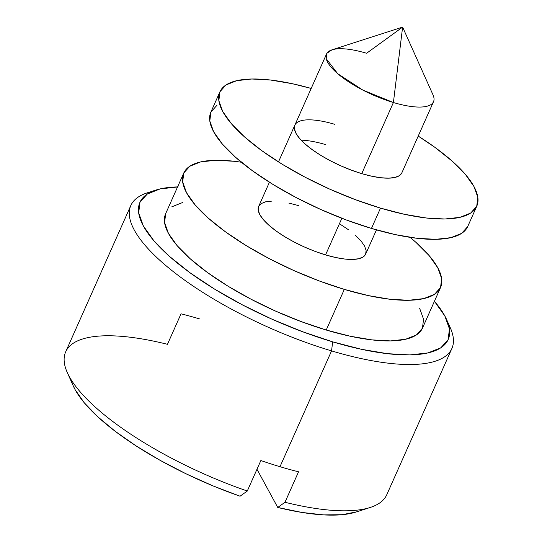 <?xml version="1.0" encoding="UTF-8"?>
<svg xmlns="http://www.w3.org/2000/svg" width="542" height="542" viewBox="0 0 542 542"><rect width="100%" height="100%" fill="white"/><g stroke="black" fill="none" stroke-linecap="round" stroke-linejoin="round"><path stroke-width="0.81" d="M73.278 385.911L75.128 389.657L84.234 402.733L97.784 416.798L115.351 431.405L136.367 446.08L160.147 460.341L185.92 473.735L212.85 485.822L240.065 496.208L247.294 491.018L260.858 460.537A175.73 55.298 24 0 0 279.997 466.703L331.555 350.891A175.73 55.298 24 0 0 450.267 327.686L446.622 319.563A168.697 53.089 -156 0 1 332.666 341.846L331.555 350.891L279.997 466.703A175.73 55.298 24 0 0 298.547 471.797L284.984 502.271A175.73 55.298 24 0 0 386.758 494.765L451.892 348.479A175.73 55.298 -156 0 1 331.555 350.891A175.73 55.298 -156 0 1 130.818 205.526A175.73 55.298 -156 0 1 151.862 191.583M434.433 301.284A168.697 53.089 -156 0 1 446.622 319.563M402.618 27.1L332.002 49.83L326.941 53.245L326.223 58.685L337.72 73.698L362.801 90.067L393.404 102.526A58.577 18.435 24 0 0 432.977 94.789L402.618 27.1L393.404 102.526L361.744 173.636L393.404 102.526A58.577 18.435 -156 0 1 326.494 54.071A58.577 18.435 -156 0 1 366.602 53.265L402.618 27.1L393.404 102.526A58.577 18.435 -156 0 0 433.512 101.72L401.852 172.837A58.577 18.435 -156 0 1 361.744 173.636A58.577 18.435 -156 0 1 294.828 125.182A58.577 18.435 -156 0 1 334.942 124.375M271.935 201.109L265.668 201.8L261.19 203.589L258.67 206.4L258.202 210.133L259.814 214.639L263.432 219.74L268.927 225.248L276.081 230.953L284.618 236.63L294.218 242.064L304.509 247.044L315.092 251.38L325.559 254.903L341.867 218.277L325.559 254.903A58.577 18.435 24 0 0 365.674 254.096L376.453 229.883M165.689 213.616L164.578 222.566L168.433 233.378L177.126 245.628L190.31 258.852L207.478 272.545L227.979 286.169L251.014 299.204L275.709 311.155L301.101 321.562L326.23 330.024A140.581 44.241 24 0 0 422.496 328.086L440.585 287.456A140.581 44.241 -156 0 1 344.319 289.387L326.23 330.024L350.125 336.209L371.859 339.881L390.606 340.911L405.646 339.245L416.392 334.956L422.442 328.201L423.559 319.252L419.698 308.439M183.731 173.094A140.581 44.241 -156 0 1 241.38 162.241L234.368 161.299L215.621 160.269L200.581 161.936L189.829 166.225L183.785 172.979L182.668 181.929L186.529 192.742L195.215 204.998L208.399 218.223L225.567 231.908L246.068 245.533L269.103 258.575L293.798 270.526L319.197 280.925L344.319 289.387A140.581 44.241 -156 0 1 183.731 173.094L165.635 213.731A140.581 44.241 24 0 0 326.23 330.024L344.319 289.387L368.214 295.573L389.949 299.252L408.702 300.275L423.736 298.608L434.488 294.32L440.538 287.572L441.649 278.615L437.787 267.802L429.101 255.553L415.917 242.328L410.077 237.355A140.581 44.241 -156 0 1 440.585 287.456M448.166 323.506A175.73 55.298 -156 0 1 451.892 348.479M67.31 372.605L73.38 386.141A164.016 51.612 24 0 0 240.065 496.208L247.294 491.018A175.73 55.298 -156 0 1 67.31 372.605A175.73 55.298 -156 0 1 167.464 344.305L181.035 313.825A175.73 55.298 24 0 1 199.585 318.92M130.818 205.526L65.69 351.812A175.73 55.298 24 0 0 247.294 491.018L260.858 460.537A175.73 55.298 24 0 0 279.997 466.703A175.73 55.298 24 0 0 298.547 471.797L284.984 502.271L277.755 507.468A164.016 51.612 24 0 0 356.101 512.014L370.227 507.468A175.73 55.298 -156 0 1 284.984 502.271L277.755 507.468L256.976 469.27L277.755 507.468L302.043 512.461L323.723 514.9L342.097 514.697L356.568 511.865M434.399 301.244L444.826 315.945L449.46 328.919L448.119 339.665L440.863 347.768L427.963 352.917L409.915 354.908L387.415 353.675L361.331 349.265L332.666 341.846L302.511 331.69L272.03 319.211L242.403 304.868L214.754 289.218L190.161 272.87L169.558 256.447L153.738 240.573L143.312 225.872L138.677 212.898L140.012 202.152L147.275 194.05L160.175 188.901L178.216 186.909M182.491 202.572L171.739 206.861M298.757 205.642L288.805 203.067M269.428 182.234L258.649 206.448A58.577 18.435 24 0 0 325.559 254.903L335.518 257.484L344.57 259.015L352.381 259.442L358.648 258.751L363.126 256.962L365.647 254.144L366.114 250.418L364.509 245.912L360.884 240.804L355.389 235.296M348.235 229.591L339.698 223.914M155.825 190.093L147.349 192.823A175.73 55.298 24 0 0 164.511 264.428A175.73 55.298 24 0 0 331.555 350.891L332.666 341.846A168.697 53.089 -156 0 1 172.295 258.839A168.697 53.089 -156 0 1 155.825 190.093A168.697 53.089 -156 0 1 177.573 186.922M325.898 144.694A58.577 18.435 24 0 0 301.142 140.161M216.969 105.277L210.919 112.025L209.801 120.981L213.663 131.787L222.355 144.043L235.54 157.268L252.708 170.954L273.202 184.578L296.244 197.62L320.932 209.571L346.331 219.977L371.46 228.433A140.581 44.241 24 0 0 467.726 226.502L476.77 206.184A140.581 44.241 -156 0 1 380.504 208.114L371.46 228.433L395.348 234.618L417.089 238.297L435.836 239.32L450.876 237.66L461.621 233.372L467.671 226.617M219.917 91.822L210.865 112.14A140.581 44.241 24 0 0 371.46 228.433L380.504 208.114A140.581 44.241 -156 0 1 219.917 91.822A140.581 44.241 -156 0 1 311.189 88.441L292.287 83.705L270.553 80.026L251.8 79.003L236.766 80.67L226.014 84.959L219.964 91.706L218.853 100.663L222.715 111.476L231.4 123.725L244.584 136.95L261.752 150.642L282.253 164.267L305.288 177.302L329.983 189.253L355.376 199.659L380.504 208.114L404.4 214.3L426.134 217.979L444.88 219.009L459.921 217.342L470.673 213.053L476.716 206.299L477.834 197.349L473.972 186.536L465.287 174.28L452.103 161.055L434.935 147.37L418.214 136.089A140.581 44.241 -156 0 1 476.77 206.184M401.832 172.878L399.312 175.689L394.833 177.478L388.567 178.169L380.755 177.742L371.697 176.211L361.744 173.636L351.277 170.113L340.694 165.777L330.403 160.798L320.803 155.364L312.267 149.687L305.112 143.982L299.618 138.474L295.993 133.366L294.387 128.861L294.855 125.134M278.473 161.916L326.494 54.071"/></g></svg>
